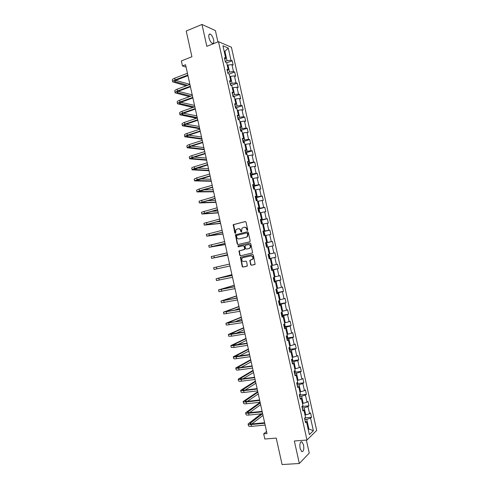 <?xml version="1.0" encoding="UTF-8"?>
<svg xmlns="http://www.w3.org/2000/svg" width="489" height="489" viewBox="0 0 489 489"><rect width="100%" height="100%" fill="white"/><g stroke="black" fill="none" stroke-linecap="round" stroke-linejoin="round"><path stroke-width="0.73" d="M247.41 230.502L247.752 229.879L246.034 222.122L245.215 221.56L233.253 224.683L234.793 233.033L235.594 233.277L235.942 229.689L237.984 228.76C239.268 228.595 240.13 229.2 240.57 230.576L240.79 231.578L241.597 231.817L241.933 228.235L244.011 227.281C245.307 227.11 246.175 227.715 246.615 229.096L247.41 230.502M303.565 445.002L301.915 441.83C300.105 441.701 299.5 443.908 300.099 448.45L301.744 451.628C303.559 451.726 304.17 449.519 303.565 445.002M213.589 39.713C212.831 36.852 211.713 34.988 210.246 34.114C208.919 33.802 208.497 35.012 208.974 37.739C209.744 40.605 210.857 42.476 212.312 43.338C213.644 43.643 214.072 42.433 213.589 39.713M250.612 264.671L251.432 265.258L255.136 264.274L253.333 255.038L252.507 254.451L240.429 257.318L242.196 266.487L243.002 267.073L247.336 265.967L246.639 261.682L245.826 261.095L243.864 261.529C241.945 261.322 241.328 260.246 242.024 258.302L243.002 257.648L250.723 255.924C252.642 256.108 253.271 257.177 252.611 259.133L249.91 260.374L250.612 264.671L251.756 265.179L254.855 264.512M217.923 41.913L215.404 30.581L201.981 24.45L186.217 31.021L191.914 56.755L181.364 60.911L182.476 65.954L185.563 64.75L267.018 433.566L263.687 433.853L264.824 439.018L276.236 438.095L282.092 464.55L299.329 463.505L309.256 453.083L306.365 440.069M201.981 24.45L206.829 46.321L218.485 41.687L306.976 440.027L294.341 441.005L299.329 463.505M249.708 241.81L250.203 240.93L248.29 232.306L247.477 231.737L235.472 234.781L237.214 243.974L238.021 244.543L249.708 241.81M250.808 243.669L252.605 252.917L240.509 255.808L239.708 255.227L239.023 250.936L244.103 249.616L244.592 248.742L244.054 246.309L243.241 245.729L238.332 246.872L237.862 246.016L249.989 243.088L250.808 243.669M218.485 41.687L231.419 47.231L316.695 430.418L306.976 440.027M305.258 417.863L311.517 417.27L310.539 412.85L309.58 413.706L308.003 406.603L308.962 405.778L307.978 401.359L307.019 402.172L305.436 395.081L306.407 394.293L305.429 389.88L304.451 390.65L302.874 383.559L303.858 382.82L302.874 378.413L301.89 379.134L300.313 372.05L301.303 371.353L300.325 366.946L299.329 367.624L297.758 360.552L298.755 359.898L297.777 355.491L296.774 356.126L295.203 349.06L296.212 348.449L295.228 344.048L294.219 344.641L292.648 337.575L293.663 337.013L292.685 332.612L291.664 333.162L290.093 326.102L291.12 325.582L290.142 321.187L289.115 321.689L287.544 314.635L288.577 314.158L287.605 309.769L286.566 310.228L284.995 303.18L286.041 302.746L285.063 298.357L284.017 298.773L282.453 291.731L283.504 291.34L282.526 286.957L281.468 287.33L279.904 280.295L280.967 279.946L279.995 275.564L278.926 275.894L277.361 268.864L278.437 268.559L277.459 264.182L276.383 264.47L274.824 257.44L275.906 257.183L274.928 252.807L273.846 253.051L272.281 246.028L273.375 245.814L272.404 241.444L271.309 241.645L269.745 234.628L270.845 234.451L269.873 230.087L268.773 230.246L267.214 223.235L268.32 223.1L267.349 218.736L266.236 218.852L264.677 211.847L265.796 211.755L264.83 207.397L263.705 207.47L262.147 200.472L263.278 200.423L262.306 196.065L261.175 196.095L259.622 189.102L260.759 189.096L259.787 184.744L258.65 184.732L257.092 177.739L258.241 177.782L257.269 173.43L256.12 173.375L254.567 166.388L255.723 166.474L254.757 162.128L253.595 162.024L252.049 155.05L253.21 155.172L252.245 150.832L251.077 150.685L249.524 143.717L250.698 143.882L249.732 139.542L248.559 139.359L247.006 132.391L248.186 132.598L247.22 128.265L246.04 128.039L244.488 121.076L245.68 121.327L244.714 116.993L243.522 116.724L241.976 109.768L243.174 110.062L242.208 105.734L241.01 105.422L239.463 98.466L240.667 98.809L239.708 94.481L238.491 94.126L236.951 87.176L238.167 87.562L237.208 83.234L235.985 82.837L234.439 75.899L235.667 76.321L234.708 71.999L233.473 71.559L231.933 64.627L233.167 65.092L232.208 60.77L230.967 60.294L228.241 48.02L222.935 45.783L225.704 58.246L224.42 57.751L225.398 62.164L226.688 62.653L228.253 69.695L226.969 69.242L227.953 73.662L229.231 74.102L230.796 81.156L229.53 80.74L230.515 85.165L231.78 85.563L233.345 92.617L232.086 92.25L233.07 96.681L234.329 97.03L235.9 104.096L234.647 103.772L235.631 108.203L236.878 108.509L238.449 115.575L237.208 115.294L238.192 119.732L239.433 119.994L241.004 127.073L239.769 126.834L240.759 131.272L241.988 131.492L243.559 138.57L242.336 138.381L243.326 142.825L244.543 142.996L246.12 150.08L244.903 149.934L245.894 154.383L247.104 154.512L248.681 161.602L247.477 161.498L248.467 165.948L249.665 166.034L251.242 173.13L250.05 173.069L251.034 177.525L252.226 177.568L253.809 184.671L252.624 184.653L253.614 189.109L254.793 189.109L256.37 196.217L255.197 196.248L256.187 200.704L257.361 200.661L258.944 207.77L257.776 207.843L258.767 212.312L259.928 212.22L261.511 219.335L260.356 219.457L261.346 223.925L262.501 223.785L264.084 230.912L262.935 231.077L263.932 235.545L265.075 235.362L266.658 242.495L265.521 242.703L266.517 247.177L267.648 246.951L269.237 254.084L268.106 254.341L269.103 258.815L270.228 258.547L269.091 258.773M311.517 417.27L310.57 418.144L313.37 430.723L309.366 434.629L306.524 421.842L305.533 422.753L304.531 418.223L305.521 417.337L303.92 410.118L302.917 410.98L301.915 406.457L302.917 405.613L301.316 398.407L300.307 399.22L299.299 394.702L300.313 393.902L298.712 386.701L297.691 387.471L296.689 382.954L297.715 382.202L296.114 375.002L295.087 375.729L294.078 371.212L295.111 370.509L293.516 363.315L292.477 363.993L291.475 359.482L292.52 358.822L290.918 351.64L289.873 352.269L288.871 347.765L289.922 347.153L288.327 339.971L287.269 340.558L286.267 336.053L287.33 335.485L285.735 328.308L284.665 328.852L283.669 324.354L284.739 323.828L283.143 316.658L282.067 317.159L281.071 312.66L282.153 312.184L280.558 305.02L279.47 305.472L278.473 300.979L279.561 300.546L277.972 293.388L276.878 293.791L275.875 289.305L276.976 288.913L275.386 281.768L274.28 282.122L273.284 277.642L274.396 277.3L272.807 270.154L271.695 270.466L270.698 265.985L271.817 265.686L270.228 258.547M302.257 407.997L304.182 407.802L305.759 414.916L305.002 414.99M305.759 414.916L309.58 413.706M304.182 407.802L308.003 406.603M303.92 410.118L302.618 409.617M299.69 396.463L301.609 396.249L303.192 403.358L302.434 403.437M303.192 403.358L307.019 402.172M301.609 396.249L305.436 395.081M301.316 398.407L300.026 397.954M297.129 384.935L299.048 384.702L300.625 391.805L299.867 391.891M300.625 391.805L304.451 390.65M299.048 384.702L302.874 383.559M298.712 386.701L297.434 386.31M294.567 373.413L296.481 373.168L298.058 380.265L297.306 380.356M298.058 380.265L301.89 379.134M296.481 373.168L300.313 372.05M296.114 375.002L294.849 374.666M292.012 361.903L293.92 361.646L295.497 368.737L294.745 368.834M295.497 368.737L299.329 367.624M293.92 361.646L297.758 360.552M293.516 363.315L292.263 363.04M289.457 350.405L291.358 350.124L292.935 357.214L292.184 357.318M292.935 357.214L296.774 356.126M291.358 350.124L295.203 349.06M290.918 351.64L289.684 351.414M286.902 338.914L288.803 338.62L290.374 345.699L289.622 345.809M290.374 345.699L294.219 344.641M288.803 338.62L292.648 337.575M288.327 339.971L287.098 339.806M284.353 327.428L286.242 327.123L287.819 334.195L287.067 334.311M287.819 334.195L291.664 333.162M286.242 327.123L290.093 326.102M285.735 328.308L284.525 328.198M281.798 315.955L283.687 315.631L285.264 322.697L284.512 322.826M285.264 322.697L289.115 321.689M283.687 315.631L287.544 314.635M283.143 316.658L281.945 316.609M279.256 304.488L281.138 304.146L282.709 311.212L281.964 311.346M282.709 311.212L286.566 310.228M281.138 304.146L284.995 303.18M280.558 305.02L279.372 305.02M276.707 293.033L278.589 292.679L280.154 299.733L279.415 299.873M280.154 299.733L284.017 298.773M278.589 292.679L282.453 291.731M277.972 293.388L276.798 293.443M274.164 281.585L276.041 281.212L277.605 288.265L276.866 288.412M277.605 288.265L281.468 287.33M276.041 281.212L279.904 280.295M275.386 281.768L274.225 281.878M271.621 270.148L273.492 269.757L275.062 276.805L274.323 276.957M275.062 276.805L278.926 275.894M273.492 269.757L277.361 268.864M272.807 270.154L271.658 270.319M269.078 258.718L270.949 258.314L272.514 265.356L271.774 265.509M272.514 265.356L276.383 264.47M270.949 258.314L274.824 257.44M267.672 247.043L268.406 246.878L269.971 253.913L269.231 254.072M269.971 253.913L273.846 253.051M268.406 246.878L272.281 246.028M265.13 235.619L265.863 235.447L267.428 242.477L265.57 242.905M267.428 242.477L271.309 241.645M265.863 235.447L269.745 234.628M266.658 242.495L265.545 242.795M262.593 224.207L263.327 224.029L264.891 231.052L263.033 231.499M264.891 231.052L268.773 230.246M263.327 224.029L267.214 223.235M264.084 230.912L262.978 231.266M260.062 212.801L260.79 212.617L262.349 219.64L260.496 220.099M262.349 219.64L266.236 218.852M260.79 212.617L264.677 211.847M261.511 219.335L260.423 219.75M257.526 201.407L258.253 201.217L259.818 208.228L257.966 208.705M259.818 208.228L263.705 207.47M258.253 201.217L262.147 200.472M258.944 207.77L257.862 208.241M254.995 190.019L255.723 189.824L257.281 196.835L255.435 197.324M257.281 196.835L261.175 196.095M255.723 189.824L259.622 189.102M256.37 196.217L255.307 196.743M252.471 178.644L253.192 178.442L254.751 185.441L252.911 185.954M254.751 185.441L258.65 184.732M253.192 178.442L257.092 177.739M253.809 184.671L252.752 185.252M249.94 167.275L250.661 167.067L252.22 174.066L250.386 174.585M252.22 174.066L256.12 173.375M250.661 167.067L254.567 166.388M251.242 173.13L250.203 173.766M247.416 155.912L248.137 155.698L249.69 162.69L247.862 163.234M249.69 162.69L253.595 162.024M248.137 155.698L252.049 155.05M248.681 161.602L247.654 162.293M244.891 144.561L245.612 144.341L247.165 151.327L245.337 151.883M247.165 151.327L251.077 150.685M245.612 144.341L249.524 143.717M246.12 150.08L245.105 150.826M242.373 133.222L243.088 132.99L244.641 139.976L242.819 140.545M244.641 139.976L248.559 139.359M243.088 132.99L247.006 132.391M243.559 138.57L242.556 139.371M239.854 121.889L240.57 121.651L242.122 128.625L240.301 129.218M242.122 128.625L246.04 128.039M240.57 121.651L244.488 121.076M241.004 127.073L240.013 127.922M237.336 110.563L238.051 110.318L239.598 117.293L237.782 117.892M239.598 117.293L243.522 116.724M238.051 110.318L241.976 109.768M238.449 115.575L237.471 116.486M234.818 99.243L235.533 98.998L237.079 105.966L235.27 106.584M237.079 105.966L241.01 105.422M235.533 98.998L239.463 98.466M235.9 104.096L234.934 105.056M232.306 87.934L233.015 87.684L234.567 94.646L232.758 95.282M234.567 94.646L238.491 94.126M233.015 87.684L236.951 87.176M233.345 92.617L232.391 93.637M229.793 76.639L230.502 76.376L232.049 83.332L230.252 83.986M232.049 83.332L235.985 82.837M230.502 76.376L234.439 75.899M230.796 81.156L229.861 82.225M227.287 65.349L227.99 65.08L229.537 72.03L227.74 72.696M229.537 72.03L233.473 71.559M227.99 65.08L231.933 64.627M228.253 69.695L227.324 70.826M224.231 51.608L224.934 51.333L227.03 60.74L225.233 61.418M227.03 60.74L230.967 60.294M224.09 50.99L224.934 51.333L228.241 48.02M225.704 58.246L224.793 59.432M266.56 431.481L263.687 433.853M182.476 65.954L186.083 67.121M308.131 429.067L308.895 429.006L306.75 419.36L304.824 419.544M308.253 429.617L308.895 429.006L313.37 430.723M306.75 419.36L310.57 418.144M306.524 421.842L305.209 421.28M226.731 62.849L232.208 60.77M229.115 74.065L234.708 71.999M231.364 85.337L237.208 83.234M233.828 96.541L239.708 94.481M236.291 107.751L242.208 105.734M238.748 118.974L244.714 116.993M241.211 130.202L247.22 128.265M243.675 141.437L249.732 139.542M246.138 152.684L252.245 150.832M248.601 163.937L254.757 162.128M251.065 175.203L257.269 173.43M254.726 189.109L254.298 187.183L253.528 186.474L259.787 184.744M255.778 197.807L262.306 196.065M258.064 209.139L264.83 207.397M260.57 220.423L267.349 218.736M263.082 231.713L269.873 230.087M265.588 243.009L272.404 241.444M269.072 258.669L275.906 257.183M271.584 269.989L278.437 268.559M274.103 281.316L280.967 279.946M276.621 292.654L283.504 291.34M279.146 303.999L286.041 302.746M282.092 315.283L288.577 314.158M284.702 326.634L291.12 325.582M287.269 338.003L293.663 337.013M289.836 349.384L296.212 348.449M292.41 360.772L298.755 359.898M294.977 372.172L301.303 371.353M297.544 383.578L303.858 382.82M300.118 394.996L306.407 394.293M302.685 406.426L308.962 405.778M247.526 230.453L246.945 229.06C246.523 227.703 245.674 227.092 244.402 227.226M238.375 228.705C239.634 228.571 240.478 229.182 240.906 230.533L241.474 231.92M245.454 221.548L233.595 224.64L235.478 233.381M247.672 231.725L235.814 234.732L237.556 243.913L238.204 244.5M247.55 233.332L246.982 232.929L236.743 235.405L236.633 237.067C237.067 238.443 237.929 239.048 239.207 238.889L246.212 237.226L247.361 236.462L247.55 233.332L247.88 233.284L247.061 232.923M247.88 233.284L247.691 236.413L246.548 237.171L239.549 238.84M243.302 245.722L244.384 246.248L244.8 249.311L239.359 250.869L240.044 255.154L240.771 255.747M250.142 243.076L238.443 245.796L238.553 246.823M249.035 248.491L250.032 247.819C250.735 245.845 250.111 244.769 248.174 244.586L245.087 245.46L245.502 248.534L246.315 249.115L249.366 248.424L250.356 247.758C251.059 245.784 250.441 244.708 248.504 244.531L248.333 244.561M249.366 248.424L246.645 249.048M250.557 260.056L250.13 260.912L250.943 264.592M251.584 259.83L252.935 259.054C253.595 257.104 252.966 256.034 251.046 255.857L250.723 255.924M252.575 254.439L240.765 257.245L242.532 266.407L243.339 266.994L247.067 266.187M172.69 81.736L172.33 80.11C172.189 79.493 172.99 78.833 174.738 78.13L187.446 73.277M186.107 85.85L172.721 81.865C172.574 81.253 173.381 80.599 175.129 79.903L187.837 75.061M187.972 75.667L176.101 80.178L174.494 81.486L187.562 85.312M175.63 80.373L189.897 84.371M228.711 73.925L227.923 73.533M231.486 85.471L230.429 84.786M175.111 92.714L174.75 91.076C174.61 90.496 175.423 89.866 177.171 89.181L189.909 84.438M189.439 96.675L175.135 92.837C175.001 92.262 175.808 91.632 177.562 90.954L190.307 86.229M190.429 86.791L178.528 91.198L176.908 92.452L190.893 96.144M178.204 91.327L192.22 94.884M177.531 103.699L177.165 102.054C177.036 101.51 177.849 100.905 179.61 100.239L192.379 95.606M192.892 107.476L177.556 103.809C177.428 103.271 178.24 102.672 180.001 102.012L192.77 97.397M192.892 97.928L180.961 102.225L179.329 103.43L194.347 106.963M180.808 102.287L194.543 105.398M234.255 97.011L232.929 96.052M236.81 108.491L235.435 107.329M239.365 119.982L238.455 118.656L237.941 118.613M179.952 114.689L179.585 113.038C179.463 112.531 180.288 111.95 182.049 111.303L194.848 106.785M196.505 118.252L179.976 114.799C179.854 114.298 180.679 113.723 182.44 113.075L195.239 108.576M195.349 109.071L183.393 113.265L181.749 114.414L197.238 117.611M183.442 113.252L196.865 115.924M182.373 125.691L182.006 124.029C181.896 123.558 182.721 123.008 184.487 122.378L197.318 117.971M199.689 128.705L182.397 125.789C182.287 125.325 183.112 124.781 184.879 124.151L197.715 119.768M197.813 120.227L185.832 124.316L184.17 125.41L199.561 128.149M186.12 124.218L199.188 126.455M184.799 136.7L184.432 135.031C184.329 134.597 185.16 134.072 186.932 133.46L199.787 129.169M202.006 139.2L184.818 136.792C184.72 136.364 185.551 135.844 187.324 135.233L200.184 130.96M200.276 131.382L188.265 135.367L186.596 136.407L201.89 138.687M188.84 135.178L201.517 136.999M187.226 147.721L186.859 146.04C186.761 145.643 187.599 145.141 189.377 144.548L202.263 140.374M204.323 149.707L187.244 147.8C187.153 147.409 187.99 146.92 189.769 146.327L202.66 142.171M202.746 142.556L190.704 146.431L189.023 147.421L204.219 149.237M191.615 146.138L203.846 147.544M189.659 158.748L189.286 157.055C189.194 156.694 190.044 156.223 191.822 155.649L204.738 151.584M206.645 160.221L189.671 158.821C189.585 158.467 190.435 158.002 192.214 157.427L205.136 153.381M205.215 153.735L193.143 157.507L191.45 158.436L206.554 159.793M194.457 157.091L206.181 158.1M192.085 169.781L191.712 168.082C191.633 167.758 192.483 167.311 194.267 166.755L207.22 162.806M208.968 170.74L192.104 169.848C192.024 169.53 192.874 169.09 194.659 168.534L207.617 164.604M207.684 164.921L193.876 169.463L208.882 170.355M197.403 168.033L208.51 168.662M194.518 180.826L194.145 179.115L196.719 177.868L209.695 174.035M211.297 181.266L194.53 180.881L197.11 179.652L210.099 175.838M210.16 176.113L196.309 180.496L211.217 180.924M200.478 178.956L210.845 179.231M196.951 191.877L196.578 190.154L199.17 188.992L212.183 185.276M213.62 191.798L196.963 191.926L199.561 190.777L212.581 187.073M212.629 187.318L198.742 191.535L213.559 191.505M203.742 189.842L213.18 189.811M199.39 202.935L199.011 201.205L214.665 196.523M215.949 202.342L199.402 202.978L215.062 198.326M215.105 198.528L201.181 202.587L215.893 202.091M207.293 200.673L215.521 200.392M201.829 213.999L201.444 212.263L217.153 207.776M218.277 212.892L201.835 214.035L217.55 209.579M217.587 209.75L203.613 213.65L218.235 212.684M211.309 211.413L217.862 210.985M204.268 225.074L203.882 223.332L219.64 219.041M220.612 223.449L204.274 225.105L220.038 220.845M220.068 220.979L206.052 224.714L220.576 223.284M216.162 221.975L220.203 221.584M206.713 236.163L206.321 234.408L222.128 230.313M222.947 234.017L206.713 236.181L222.526 232.122M222.55 232.214L208.491 235.79L222.917 233.895M209.151 247.257L208.766 245.49L224.622 241.59M225.282 244.586L209.158 247.269L225.019 243.4M225.032 243.461L210.936 246.872L225.264 244.512M211.596 258.357L211.211 256.584L227.11 252.88M227.617 255.166L211.603 258.357L227.513 254.696L213.381 257.966L227.611 255.136M216.382 267.092L229.579 264.066L213.656 267.679L216.382 267.092L216.78 268.883L230.007 265.992M213.656 267.685L214.048 269.463L216.78 268.883M231.92 274.653L216.101 278.791L232.104 275.49M216.101 278.797L216.493 280.57L232.507 277.3M232.098 275.448L217.88 278.394L231.933 274.702M234.262 285.252L218.552 289.904L234.604 286.805M218.552 289.922L218.944 291.688L235.007 288.62M234.586 286.725L220.331 289.512L234.286 285.35M236.603 295.863L221.004 301.035L237.104 298.131M221.004 301.059L221.395 302.813L237.507 299.946M237.079 298.015L222.782 300.631L236.633 296.004M234.836 298.443L237.012 297.709M238.95 306.481L223.455 312.165L239.61 309.464M223.461 312.196L223.846 313.95L240.007 311.279M239.573 309.311L225.233 311.768L238.993 306.664M234.219 310.289L239.365 308.376M241.921 131.48L241.762 130.759L240.454 129.903M244.476 142.99L244.262 142.03L242.966 141.205M243.76 142.886L243.271 142.58M247.037 154.506L246.768 153.302L245.478 152.513M246.328 154.426L245.784 153.894M249.598 166.034L249.28 164.591L247.996 163.833M248.803 165.973L248.302 165.209M252.165 177.568L251.786 175.881L250.509 175.16M251.01 177.409L250.82 176.535M254.109 189.109L253.528 186.474L253.027 186.492M253.528 188.748L253.339 187.874M257.3 200.661L256.817 198.491L255.551 197.837M256.053 200.093L255.857 199.219M259.665 212.238L259.329 209.812L258.076 209.188M258.565 209.145L259.262 212.269M258.534 210.551L258.577 211.45M262.037 223.84L262.33 223.32L261.847 221.138L260.6 220.551M261.059 221.908L261.102 222.813M264.408 235.472L264.855 234.659L264.366 232.477L263.125 231.92M263.614 231.853L264.415 235.46M263.589 233.277L263.626 234.182M266.927 246.853L266.468 246.951L267.373 246.004L266.89 243.822L265.655 243.302M266.114 244.653L266.157 245.564M268.644 254.586L268.186 254.69L269.415 255.179L269.897 257.361L268.999 258.339M269.457 258.235L268.669 254.598M268.84 256.921L268.492 256.077M271.175 265.973L270.717 266.083L271.939 266.542L272.428 268.724L272 269.598L271.199 265.985M272 269.598L271.529 269.739M271.371 268.314L271.285 267.44M273.852 277.465L274.47 277.911L274.952 280.099L274.066 281.144M273.754 279.757L273.822 278.84M276.633 289.036L277.483 291.481L276.603 292.563M276.444 291.132L276.096 290.295M279.415 300.607L280.014 302.868L279.14 303.993M278.834 302.599L278.907 301.676M282.092 312.208L282.55 314.268L281.682 315.423M281.371 314.03L281.45 313.101M284.677 323.859L285.087 325.68L284.225 326.866M284.066 325.423L283.718 324.592M287.269 335.515L287.624 337.092L286.774 338.321M286.462 336.927L286.548 335.986M289.867 347.184L290.16 348.523L289.317 349.782M289.005 348.382L289.225 347.557M241.297 317.104L225.906 323.308L242.116 320.802M225.918 323.345L226.303 325.093L242.513 322.624M242.073 320.613L227.691 322.905L241.346 317.33M234.763 321.884L241.725 319.042M243.644 327.734L228.363 334.458L231.211 334.366L244.622 332.153M228.375 334.507L228.76 336.243L231.603 336.163L245.02 333.975M244.567 331.927L230.148 334.054L243.705 328.009M235.918 333.357L244.084 329.72M245.991 338.376L230.82 345.613L233.687 345.607L247.128 343.51M230.832 345.674L231.218 347.404L234.084 347.41L247.532 345.332M247.073 343.247L232.605 345.216L246.065 338.694M237.434 344.751L246.444 340.405M248.345 349.018L233.284 356.781C233.339 357.092 234.304 357.117 236.169 356.86L249.641 354.88M233.296 356.848L233.675 358.571C233.736 358.889 234.702 358.914 236.566 358.663L250.044 356.701M249.573 354.58L235.068 356.377L248.424 349.384M239.176 356.108L248.803 351.102M292.459 358.859L292.703 359.953L291.866 361.249M291.554 359.855L291.854 359.244M250.698 359.678L235.747 367.96C235.814 368.303 236.78 368.358 238.644 368.113L252.153 366.255M235.759 368.028L236.138 369.751C236.205 370.1 237.177 370.161 239.048 369.922L252.556 368.083M252.079 365.919L239.469 367.661L237.532 367.557L250.79 360.087M241.083 367.435L251.169 361.805M295.056 370.546L295.246 371.395L294.421 372.728M294.109 371.334L294.421 370.98M253.051 370.338L238.21 379.14C238.284 379.525 239.255 379.605 241.132 379.385L254.665 377.642M238.222 379.219L238.601 380.937C238.681 381.322 239.653 381.408 241.529 381.188L255.069 379.464M254.586 377.27L241.945 378.896L239.995 378.737L253.155 370.796M243.094 378.749L253.534 372.514M297.654 382.239L297.41 383.993L296.97 384.22M255.411 381.01L240.674 390.332C240.759 390.754 241.737 390.864 243.614 390.662L257.183 389.036M240.692 390.424L241.071 392.129C241.156 392.557 242.134 392.667 244.011 392.465L257.587 390.864M257.092 388.627L244.427 390.143L242.458 389.929L255.521 381.512M245.191 390.051L255.9 383.229M300.258 393.945L299.959 395.479L299.525 395.717M257.77 391.683L243.143 401.536C243.235 401.995 244.219 402.129 246.101 401.946L259.702 400.436M243.161 401.628L243.534 403.327C243.632 403.798 244.616 403.938 246.499 403.755L260.105 402.264M259.604 399.99L246.908 401.402L244.928 401.127L257.886 392.233M247.355 401.353L258.271 393.951M302.862 405.662L302.086 407.221M260.13 402.374L245.612 412.74C245.71 413.242 246.707 413.407 248.589 413.236L262.22 411.848M245.631 412.85L246.004 414.538C246.108 415.045 247.104 415.216 248.993 415.051L262.624 413.676M262.116 411.365L249.39 412.667L247.397 412.337L260.258 402.967M249.561 412.649L260.637 404.684M305.38 417.465L304.641 418.737M261.12 413.828L248.082 423.963C248.192 424.495 249.188 424.69 251.083 424.538L264.745 423.272M248.106 424.073L248.479 425.76C248.589 426.298 249.592 426.5 251.48 426.353L265.148 425.1M264.628 422.747L251.872 423.939L249.867 423.553L262.63 413.7M251.811 423.945L263.009 415.424M246.945 229.06L246.615 229.096M241.126 231.529L240.79 231.578M240.906 230.533L240.57 230.576M235.136 232.99L234.793 233.033M233.436 225.319L233.094 225.356M233.919 224.433L233.577 224.469M247.165 230.056L246.835 230.105M237.556 243.913L237.214 243.974M235.667 235.386L235.325 235.435M236.15 234.512L235.808 234.561M246.548 237.171L246.212 237.226M248.119 234.341L247.789 234.39M240.044 255.154L239.708 255.227M239.237 251.505L238.895 251.572M239.72 250.637L239.384 250.698M244.433 249.555L244.103 249.616M244.922 248.681L244.592 248.742M244.384 246.248L244.054 246.309M238.443 245.796L238.106 245.857M250.13 260.912L249.8 260.985M243.339 266.994L243.002 267.073M242.532 266.407L242.196 266.487M240.643 257.868L240.307 257.941M241.126 257L240.79 257.073M251.756 265.179L251.432 265.258M174.738 78.13L175.129 79.903M174.824 80.85L175.044 81.852M231.046 85.337L230.942 84.866M177.171 89.181L177.562 90.954M177.25 91.846L177.458 92.794M179.61 100.239L180.001 102.012M179.677 102.855L179.866 103.741M233.601 96.828L233.442 96.125M236.156 108.332L235.949 107.384M238.718 119.842L238.455 118.656M182.049 111.303L182.44 113.075M182.104 113.876L182.287 114.701M184.487 122.378L184.879 124.151M184.53 124.897L184.701 125.661M186.932 133.46L187.324 135.233M186.963 135.93L187.116 136.639M189.377 144.548L189.769 146.327M189.396 146.975L189.536 147.617M191.822 155.649L192.214 157.427M191.829 158.02L191.963 158.607M194.267 166.755L194.659 168.534M194.267 169.078L194.384 169.604M196.719 177.868L197.11 179.652M196.706 180.148L196.81 180.612M199.17 188.992L199.561 190.777M199.145 191.223L199.237 191.627M201.621 200.123L202.018 201.908M201.59 202.305L201.664 202.648M204.078 211.266L204.469 213.051M206.535 222.416L206.926 224.2M208.992 233.571L209.39 235.356M211.456 244.732L211.847 246.523M213.919 255.912L214.31 257.703M218.846 278.284L219.243 280.075M221.315 289.482L221.713 291.279M223.785 300.692L224.182 302.489M226.26 311.909L226.658 313.706M241.279 131.364L240.961 129.94M243.84 142.898L243.467 141.229M246.407 154.438L245.979 152.525M248.974 165.985L248.491 163.833M251.542 177.544L251.01 175.148M256.682 200.686L256.047 197.807M261.835 223.864L261.089 220.496M266.939 246.835L266.138 243.222M274.531 280.998L273.754 277.495M277.067 292.404L276.346 289.14M279.604 303.816L278.932 300.796M282.141 315.24L281.523 312.459M284.684 326.67L284.121 324.134M287.226 338.113L286.719 335.815M289.769 349.562L289.317 347.508M228.736 323.131L229.127 324.928M228.112 322.661L228.186 322.978M231.211 334.366L231.603 336.163M230.563 333.779L230.649 334.158M233.687 345.607L234.084 347.41M233.015 344.91L233.112 345.35M236.169 356.86L236.566 358.663M235.472 356.047L235.582 356.548M292.318 361.016L291.915 359.207M238.644 368.113L239.048 369.922M237.929 367.19L238.051 367.752M294.867 372.484L294.519 370.919M241.132 379.385L241.529 381.188M240.386 378.345L240.521 378.969M297.416 383.963L297.123 382.636M243.614 390.662L244.011 392.465M242.844 389.507L242.996 390.198M299.971 395.448L299.726 394.36M246.101 401.946L246.499 403.755M245.307 400.68L245.472 401.426M302.526 406.94L302.336 406.102M248.589 413.236L248.993 415.051M247.77 411.86L247.947 412.667M305.081 418.443L304.947 417.851M251.083 424.538L251.48 426.353M250.234 423.046L250.429 423.92M300.869 441.909L301.915 441.83M208.986 34.621L210.246 34.114M233.595 224.64L233.253 224.683M235.814 234.732L235.472 234.781M247.691 236.413L247.361 236.462M239.359 250.869L239.023 250.936M244.8 249.311L244.463 249.378M238.198 245.961L237.862 246.016M250.356 247.758L250.032 247.819M250.24 260.301L249.91 260.374M252.935 259.054L252.611 259.133M240.765 257.245L240.429 257.318"/></g></svg>
